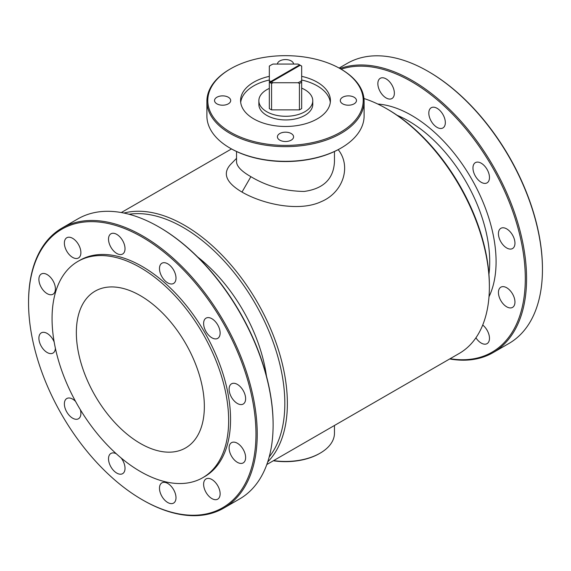 <?xml version="1.0" encoding="UTF-8"?>
<svg xmlns="http://www.w3.org/2000/svg" width="571" height="571" viewBox="0 0 571 571"><rect width="100%" height="100%" fill="white"/><g stroke="black" fill="none" stroke-linecap="round" stroke-linejoin="round"><path stroke-width="0.86" d="M216.901 97.241A8.087 4.668 0 0 0 214.532 100.539A8.087 4.668 0 0 0 222.619 105.207A8.087 4.668 0 0 0 230.698 100.539A8.087 4.668 0 0 0 225.709 96.228A8.087 4.668 0 0 0 216.901 97.241M334.463 425.474L334.463 433.182A48.963 28.265 180 0 1 320.124 453.167A48.963 28.265 180 0 1 273.616 460.604M320.124 453.167L319.489 453.538A48.064 27.751 180 0 1 273.345 460.761M270.733 81.56A20.435 11.798 180 0 1 269.326 80.618L269.326 66.186A20.435 11.798 180 0 1 271.047 65.058A20.435 11.798 180 0 1 273.002 64.066L297.998 64.066A20.435 11.798 180 0 1 299.632 64.873L270.733 81.56L270.097 82.659L300.267 65.244L300.903 65.608A21.334 12.319 180 0 1 301.674 66.093L301.674 80.618A20.435 11.798 180 0 1 297.998 82.738L273.002 82.738A20.435 11.798 180 0 1 271.368 81.924L270.733 83.023A21.334 12.319 180 0 1 270.097 82.659A21.334 12.319 180 0 1 269.326 82.167L269.326 108.576A21.334 12.319 180 0 0 271.582 109.875L271.582 83.466A21.334 12.319 180 0 1 270.733 83.023M299.632 64.873L300.267 65.244A20.435 11.798 180 0 1 301.674 66.186M269.326 66.186L269.326 66.093A21.334 12.319 180 0 1 270.411 65.422L271.047 65.058M171.871 267.471A11.677 6.745 60 0 1 173.577 283.459A11.677 6.745 60 0 1 163.613 279.219A11.677 6.745 60 0 1 161.9 263.231A11.677 6.745 60 0 1 171.871 267.471M301.674 80.618L301.674 82.167A21.334 12.319 180 0 1 299.418 83.466L297.998 82.738M269.326 82.167L269.326 80.618M273.002 82.738L271.582 83.466M299.418 83.466L299.418 109.875L271.582 109.875M301.674 88.134A26.958 15.56 180 0 1 304.878 89.718A26.958 15.56 180 0 1 312.772 100.724A26.958 15.56 180 0 1 285.814 116.284A26.958 15.56 180 0 1 258.863 100.724A26.958 15.56 180 0 1 269.326 88.412M301.674 82.167L301.674 108.576A21.334 12.319 180 0 1 299.418 109.875M293.58 64.066A8.087 4.668 0 0 0 291.217 60.933A8.087 4.668 0 0 0 282.545 59.891A8.087 4.668 0 0 0 277.42 64.066M341.087 69.184L340.452 68.813A77.706 44.866 180 0 1 340.452 68.813A77.706 44.866 180 0 1 340.444 132.265A77.706 44.866 180 0 1 230.556 132.265A77.706 44.866 180 0 1 230.548 68.813A77.706 44.866 180 0 1 340.444 68.813L341.08 69.184A78.605 45.38 180 0 1 341.087 69.184A78.605 45.38 180 0 1 364.105 101.274A78.605 45.38 180 0 1 285.5 146.654A78.605 45.38 180 0 1 206.895 101.274A78.605 45.38 180 0 1 229.913 69.184L230.548 68.813M279.783 140.145A8.087 4.668 0 0 0 288.591 141.158A8.087 4.668 0 0 0 293.587 136.847A8.087 4.668 0 0 0 285.5 132.179A8.087 4.668 0 0 0 277.413 136.847A8.087 4.668 0 0 0 279.783 140.145M354.099 103.836A8.087 4.668 0 0 0 356.468 100.539A8.087 4.668 0 0 0 348.381 95.871A8.087 4.668 0 0 0 340.302 100.539A8.087 4.668 0 0 0 345.291 104.85A8.087 4.668 0 0 0 354.099 103.836M301.674 76.343A44.916 25.931 180 0 1 317.262 82.203A44.916 25.931 180 0 1 330.416 100.539A44.916 25.931 180 0 1 285.5 126.469A44.916 25.931 180 0 1 240.584 100.539A44.916 25.931 180 0 1 269.326 76.343M236.537 151.515L236.537 161.672C236.644 166.282 241.426 171.286 250.883 176.675C266.778 186.225 284.529 191.149 304.129 191.449C323.514 188.78 333.628 178.859 334.463 161.672L334.463 151.515M338.196 149.652C351.715 166.561 342.978 192.713 321.073 201.72C299.018 212.041 263.21 204.339 241.99 192.077C225.438 182.292 222.012 172.699 231.705 163.299L236.537 158.331M116.769 234.381A11.677 6.745 60 0 1 124.399 244.674A11.677 6.745 60 0 1 122.615 254.031A11.677 6.745 60 0 1 116.769 253.453A11.677 6.745 60 0 1 109.147 243.16A11.677 6.745 60 0 1 110.931 233.803A11.677 6.745 60 0 1 116.769 234.381M266.807 464.537L459.248 353.435A145.491 84.001 -120 0 0 489.376 286.828A145.491 84.001 -120 0 0 386.503 108.647A145.491 84.001 -120 0 0 363.963 98.519M386.503 108.647L387.773 109.382A143.692 82.959 -120 0 1 489.376 285.364L489.376 286.828M123.986 213.054A145.491 84.001 60 0 1 184.497 225.267A145.491 84.001 60 0 1 276.171 343.092A145.491 84.001 60 0 1 267.692 461.968M140.352 295.65A90.511 52.254 60 0 1 199.479 375.404A90.511 52.254 60 0 1 185.604 447.935A90.511 52.254 60 0 1 95.093 395.674A90.511 52.254 60 0 1 95.093 291.167A90.511 52.254 60 0 1 140.352 295.65M364.105 101.274L364.105 115.942A78.605 45.38 180 0 1 341.087 148.032A78.605 45.38 180 0 1 229.913 148.032A78.605 45.38 180 0 1 206.895 115.942L206.895 101.274M341.087 148.032L340.452 148.396A77.706 44.866 180 0 1 230.548 148.396L229.913 148.032M312.772 100.724L312.772 104.393A26.958 15.56 180 0 1 285.814 119.953A26.958 15.56 180 0 1 258.863 104.393L258.863 100.724M301.674 80.011A44.916 25.931 180 0 1 317.262 85.871A44.916 25.931 180 0 1 330.302 102.373M240.698 102.373A44.916 25.931 180 0 1 269.326 80.011M300.267 65.244A21.334 12.319 180 0 1 300.903 65.608M223.739 508.119L239.62 498.954A161.7 93.359 -120 0 0 273.116 424.931A161.7 93.359 -120 0 0 158.774 226.887L158.774 226.887A161.7 93.359 -120 0 0 77.92 218.871L62.039 228.043A161.7 93.359 60 0 1 142.893 236.051A161.7 93.359 60 0 1 248.528 378.544A161.7 93.359 60 0 1 223.739 508.119A161.7 93.359 60 0 1 142.893 500.11L142.258 499.746A160.808 92.837 60 0 1 28.55 302.801A160.808 92.837 60 0 1 142.258 237.151A160.808 92.837 60 0 1 255.965 434.096A160.808 92.837 60 0 1 142.258 499.746M273.116 424.931L273.116 424.196A160.808 92.837 -120 0 0 159.409 227.251L158.774 226.887M28.55 302.801L28.55 302.066A161.7 93.359 60 0 1 62.039 228.043M219.028 327.611A11.677 6.745 60 0 1 217.715 338.367A11.677 6.745 60 0 1 204.725 328.889A11.677 6.745 60 0 1 206.038 318.14A11.677 6.745 60 0 1 219.028 327.611M245.623 398.701A11.677 6.745 60 0 1 243.203 404.047A11.677 6.745 60 0 1 234.203 400.921A11.677 6.745 60 0 1 229.107 389.165A11.677 6.745 60 0 1 231.519 383.819A11.677 6.745 60 0 1 240.519 386.945A11.677 6.745 60 0 1 245.623 398.701M244.516 461.682A11.677 6.745 60 0 1 243.203 462.895A11.677 6.745 60 0 1 232.333 457.45A11.677 6.745 60 0 1 230.213 443.888A11.677 6.745 60 0 1 231.519 442.668A11.677 6.745 60 0 1 242.39 448.121A11.677 6.745 60 0 1 244.516 461.682M216.009 499.682A11.677 6.745 60 0 1 205.324 491.06A11.677 6.745 60 0 1 206.038 478.926A11.677 6.745 60 0 1 207.751 478.398A11.677 6.745 60 0 1 218.429 487.013A11.677 6.745 60 0 1 217.715 499.154A11.677 6.745 60 0 1 216.009 499.682M167.738 502.516A11.677 6.745 60 0 1 160.108 492.223A11.677 6.745 60 0 1 161.9 482.866A11.677 6.745 60 0 1 167.738 483.444A11.677 6.745 60 0 1 175.368 493.737A11.677 6.745 60 0 1 173.577 503.094A11.677 6.745 60 0 1 167.738 502.516M121.116 457.956A11.677 6.745 60 0 1 122.615 473.666A11.677 6.745 60 0 1 112.644 469.426A11.677 6.745 60 0 1 110.931 453.438A11.677 6.745 60 0 1 116.291 453.759M80.354 409.714A11.677 6.745 60 0 1 78.47 418.757A11.677 6.745 60 0 1 65.479 409.286A11.677 6.745 60 0 1 66.793 398.529A11.677 6.745 60 0 1 75.572 401.427M55.394 348.281A11.677 6.745 60 0 1 52.989 353.078A11.677 6.745 60 0 1 43.988 349.952A11.677 6.745 60 0 1 38.892 338.196A11.677 6.745 60 0 1 41.312 332.85A11.677 6.745 60 0 1 54.174 342.008M39.999 275.215A11.677 6.745 60 0 1 41.312 274.001A11.677 6.745 60 0 1 52.175 279.455A11.677 6.745 60 0 1 54.302 293.009A11.677 6.745 60 0 1 52.989 294.229A11.677 6.745 60 0 1 42.126 288.776A11.677 6.745 60 0 1 39.999 275.215M68.506 237.222A11.677 6.745 60 0 1 79.183 245.837A11.677 6.745 60 0 1 78.47 257.978A11.677 6.745 60 0 1 76.764 258.499A11.677 6.745 60 0 1 66.079 249.884A11.677 6.745 60 0 1 66.793 237.743A11.677 6.745 60 0 1 68.506 237.222M77.913 261.411L79.819 260.305A124.871 72.096 60 0 1 142.258 266.493A124.871 72.096 60 0 1 223.832 376.532A124.871 72.096 60 0 1 204.689 476.592L202.784 477.691A124.871 72.096 60 0 1 77.913 405.596A124.871 72.096 60 0 1 77.913 261.411A124.871 72.096 60 0 1 140.352 267.592A124.871 72.096 60 0 1 221.926 377.631A124.871 72.096 60 0 1 202.784 477.691M386.11 78.884A11.677 6.745 60 0 1 393.74 89.176A11.677 6.745 60 0 1 391.949 98.533A11.677 6.745 60 0 1 380.272 91.788A11.677 6.745 60 0 1 380.272 78.306A11.677 6.745 60 0 1 386.11 78.884M341.144 69.219A160.808 92.837 60 0 1 411.591 81.653A160.808 92.837 60 0 1 523.607 255.059A160.808 92.837 60 0 1 450.091 358.716M339.966 68.541A161.7 93.359 60 0 1 412.226 80.554A161.7 93.359 60 0 1 517.868 223.047A161.7 93.359 60 0 1 493.08 352.621A161.7 93.359 60 0 1 449.684 358.952M493.08 352.621L508.961 343.449A161.7 93.359 -120 0 0 542.45 269.426A161.7 93.359 -120 0 0 428.107 71.382L428.107 71.382A161.7 93.359 -120 0 0 347.261 63.374L339.124 68.07M542.45 269.426L542.45 268.691A160.808 92.837 -120 0 0 428.742 71.753L428.107 71.382M441.205 111.966A11.677 6.745 60 0 1 442.918 127.954A11.677 6.745 60 0 1 431.233 121.216A11.677 6.745 60 0 1 431.241 107.726A11.677 6.745 60 0 1 441.205 111.966M488.369 172.114A11.677 6.745 60 0 1 487.056 182.863A11.677 6.745 60 0 1 475.379 176.125A11.677 6.745 60 0 1 475.379 162.635A11.677 6.745 60 0 1 488.369 172.114M514.956 243.196A11.677 6.745 60 0 1 512.537 248.549A11.677 6.745 60 0 1 500.86 241.804A11.677 6.745 60 0 1 500.86 228.314A11.677 6.745 60 0 1 509.86 231.448A11.677 6.745 60 0 1 514.956 243.196M513.85 306.177A11.677 6.745 60 0 1 512.537 307.398A11.677 6.745 60 0 1 500.86 300.653A11.677 6.745 60 0 1 500.86 287.17A11.677 6.745 60 0 1 511.723 292.623A11.677 6.745 60 0 1 513.85 306.177M482.716 325.027A11.677 6.745 60 0 1 489.104 335.263A11.677 6.745 60 0 1 487.056 343.649A11.677 6.745 60 0 1 485.343 344.177A11.677 6.745 60 0 1 475.921 337.796M129.046 214.261A143.692 82.959 60 0 1 183.227 227.472A143.692 82.959 60 0 1 272.189 339.481A143.692 82.959 60 0 1 269.184 456.978M250.883 176.675L241.99 192.077M197.737 257.064A119.482 68.984 60 0 1 266.457 376.096M397.159 115.299A114.985 66.386 60 0 1 408.415 120.895A114.985 66.386 60 0 1 488.94 274.28M377.752 104.022A119.482 68.984 60 0 1 411.591 115.392A119.482 68.984 60 0 1 489.004 296.72M231.498 148.931L121.316 212.54"/></g></svg>
